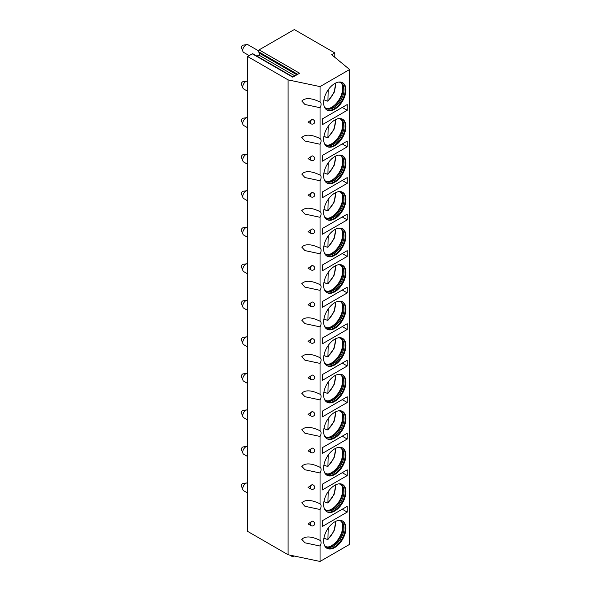 <?xml version="1.0" encoding="UTF-8"?>
<svg xmlns="http://www.w3.org/2000/svg" width="591" height="591" viewBox="0 0 591 591"><rect width="100%" height="100%" fill="white"/><g stroke="black" fill="none" stroke-linecap="round" stroke-linejoin="round"><path stroke-width="0.89" d="M334.787 52.917L331.669 54.719L349.621 69.516L320.041 86.596L288.083 79.881L247.607 56.514L252.283 53.811L292.759 77.177L299.593 73.24L259.117 49.866L294.311 29.55L334.787 52.917L334.787 57.283M252.283 53.811A1.138 0.657 -60 0 1 252.852 53.751L293.092 76.985M256.974 56.138L258.851 55.052A1.138 0.657 -60 0 0 259.545 53.264L258.422 51.661A1.138 0.657 -60 0 1 259.117 49.866M247.607 56.514L247.607 531.368L288.083 554.735L320.041 561.45L349.621 544.37L349.621 69.516M288.083 79.881L288.083 554.735M320.041 86.596L320.041 102.014C311.42 97.877 305.333 97.545 301.787 101.024L304.941 104.481L320.041 107.702L320.041 138.545C311.42 134.401 305.333 134.068 301.787 137.555L304.941 141.013L320.041 144.234L320.041 175.069C311.42 170.932 305.333 170.6 301.787 174.079L304.941 177.536L320.041 180.757L320.041 211.6C311.42 207.456 305.333 207.123 301.787 210.61L304.941 214.068L320.041 217.289L320.041 248.124C311.42 243.98 305.333 243.655 301.787 247.134L304.941 250.591L320.041 253.812L320.041 284.655C311.42 280.511 305.333 280.178 301.787 283.658L304.941 287.123L320.041 290.344L320.041 321.179C311.42 317.035 305.333 316.71 301.787 320.189L304.941 323.646L320.041 326.867L320.041 357.703C311.42 353.566 305.333 353.233 301.787 356.713L304.941 360.178L320.041 363.399L320.041 394.234C311.42 390.09 305.333 389.764 301.787 393.244L304.941 396.701L320.041 399.922L320.041 430.758C311.42 426.621 305.333 426.288 301.787 429.768L304.941 433.233L320.041 436.446L320.041 467.289C311.42 463.145 305.333 462.812 301.787 466.299L304.941 469.756L320.041 472.977L320.041 503.813C311.42 499.676 305.333 499.343 301.787 502.823L304.941 506.28L320.041 509.501L320.041 540.344C311.42 536.2 305.333 535.867 301.787 539.354L304.941 542.811L320.041 546.032L320.041 561.45M312.137 521.107A2.637 1.522 -60 0 0 310.305 524.32A2.637 1.522 120 0 0 310.814 525.502A2.645 2.645 0 0 0 314.486 524.697A2.645 2.024 -147.8 0 0 314.737 523.811A2.645 2.024 -147.8 0 0 312.137 521.107L308.103 523.936L310.836 525.517A2.637 1.522 120 0 0 310.851 525.525M312.137 484.583A2.637 1.522 -60 0 0 310.305 487.789A2.637 1.522 120 0 0 310.814 488.971A2.645 2.645 0 0 0 314.486 488.166A2.645 2.024 -147.8 0 0 314.737 487.28A2.645 2.024 -147.8 0 0 312.137 484.583L308.103 487.412L310.836 488.986A2.637 1.522 120 0 0 310.851 489.001M312.137 448.052A2.637 1.522 -60 0 0 310.305 451.265A2.637 1.522 120 0 0 310.814 452.447A2.645 2.645 0 0 0 314.486 451.642A2.645 2.024 -147.8 0 0 314.737 450.756A2.645 2.024 -147.8 0 0 312.137 448.052L308.103 450.881L310.836 452.462A2.637 1.522 120 0 0 310.851 452.47M312.137 411.528A2.637 1.522 -60 0 0 310.305 414.734A2.637 1.522 120 0 0 310.814 415.916A2.645 2.645 0 0 0 314.486 415.111A2.645 2.024 -147.8 0 0 314.737 414.225A2.645 2.024 -147.8 0 0 312.137 411.528L308.103 414.357L310.836 415.931A2.637 1.522 120 0 0 310.851 415.946M312.137 374.997A2.637 1.522 -60 0 0 310.305 378.21A2.637 1.522 120 0 0 310.814 379.392A2.645 2.645 0 0 0 314.486 378.587A2.645 2.024 -147.8 0 0 314.737 377.701A2.645 2.024 -147.8 0 0 312.137 374.997L308.103 377.834L310.836 379.407M312.137 338.473A2.637 1.522 -60 0 0 310.305 341.679A2.637 1.522 120 0 0 310.814 342.869A2.645 2.645 0 0 0 314.486 342.063A2.645 2.024 -147.8 0 0 314.737 341.17A2.645 2.024 -147.8 0 0 312.137 338.473L308.103 341.303L310.836 342.876M312.137 301.942A2.637 1.522 -60 0 0 310.305 305.155A2.637 1.522 120 0 0 310.814 306.337A2.645 2.645 0 0 0 314.486 305.532A2.645 2.024 -147.8 0 0 314.737 304.646A2.645 2.024 -147.8 0 0 312.137 301.942L308.103 304.779L310.836 306.352M312.137 265.418A2.637 1.522 -60 0 0 310.305 268.624A2.637 1.522 120 0 0 310.814 269.814A2.645 2.645 0 0 0 314.486 269.008A2.645 2.024 -147.8 0 0 314.737 268.122A2.645 2.024 -147.8 0 0 312.137 265.418L308.103 268.248L310.836 269.828A2.637 1.522 120 0 0 310.851 269.836M312.137 228.887A2.637 1.522 -60 0 0 310.305 232.1A2.637 1.522 120 0 0 310.814 233.282A2.645 2.645 0 0 0 314.486 232.477A2.645 2.024 -147.8 0 0 314.737 231.591A2.645 2.024 -147.8 0 0 312.137 228.887L308.103 231.724L310.836 233.297A2.637 1.522 120 0 0 310.851 233.312M312.137 192.363A2.637 1.522 -60 0 0 310.305 195.577A2.637 1.522 120 0 0 310.814 196.759A2.645 2.645 0 0 0 314.486 195.953A2.645 2.024 -147.8 0 0 314.737 195.067A2.645 2.024 -147.8 0 0 312.137 192.363L308.103 195.193L310.836 196.773A2.637 1.522 120 0 0 310.851 196.781M312.137 155.839A2.637 1.522 -60 0 0 310.305 159.045A2.637 1.522 120 0 0 310.814 160.227A2.645 2.645 0 0 0 314.486 159.422A2.645 2.024 -147.8 0 0 314.737 158.536A2.645 2.024 -147.8 0 0 312.137 155.839L308.103 158.669L310.836 160.242A2.637 1.522 120 0 0 310.851 160.257M312.137 119.308A2.637 1.522 -60 0 0 310.305 122.522A2.637 1.522 120 0 0 310.814 123.704A2.645 2.645 0 0 0 314.486 122.898A2.645 2.024 -147.8 0 0 314.737 122.012A2.645 2.024 -147.8 0 0 312.137 119.308L308.103 122.138L310.836 123.718A2.637 1.522 120 0 0 310.851 123.726M320.041 107.702A4.846 2.8 120 0 0 321.083 104.26A4.846 2.8 120 0 0 320.078 102.044A4.846 2.8 120 0 0 320.041 102.014M320.041 546.032A4.846 2.8 120 0 0 321.083 542.582A4.846 2.8 120 0 0 320.078 540.366A4.846 2.8 120 0 0 320.041 540.344M320.041 509.501A4.846 2.8 120 0 0 321.083 506.059A4.846 2.8 120 0 0 320.078 503.835A4.846 2.8 120 0 0 320.041 503.813M320.041 472.977A4.846 2.8 120 0 0 321.083 469.527A4.846 2.8 120 0 0 320.078 467.311A4.846 2.8 120 0 0 320.041 467.289M320.041 436.446A4.846 2.8 120 0 0 321.083 433.004A4.846 2.8 120 0 0 320.078 430.787A4.846 2.8 120 0 0 320.041 430.758M320.041 399.922A4.846 2.8 120 0 0 321.083 396.472A4.846 2.8 120 0 0 320.078 394.256A4.846 2.8 120 0 0 320.041 394.234M320.041 363.399A4.846 2.8 120 0 0 321.083 359.949A4.846 2.8 120 0 0 320.078 357.732A4.846 2.8 120 0 0 320.041 357.703M320.041 326.867A4.846 2.8 120 0 0 321.083 323.417A4.846 2.8 120 0 0 320.078 321.201A4.846 2.8 120 0 0 320.041 321.179M320.041 290.344A4.846 2.8 120 0 0 321.083 286.894A4.846 2.8 120 0 0 320.078 284.677A4.846 2.8 120 0 0 320.041 284.655M320.041 253.812A4.846 2.8 120 0 0 321.083 250.362A4.846 2.8 120 0 0 320.078 248.146A4.846 2.8 120 0 0 320.041 248.124M320.041 217.289A4.846 2.8 120 0 0 321.083 213.839A4.846 2.8 120 0 0 320.078 211.622A4.846 2.8 120 0 0 320.041 211.6M320.041 180.757A4.846 2.8 120 0 0 321.083 177.315A4.846 2.8 120 0 0 320.078 175.091A4.846 2.8 120 0 0 320.041 175.069M320.041 144.234A4.846 2.8 120 0 0 321.083 140.784A4.846 2.8 120 0 0 320.078 138.567A4.846 2.8 120 0 0 320.041 138.545M345.905 491.727A15.728 9.079 120 0 0 342.647 484.524A15.728 9.079 120 0 0 330.532 488.742A15.728 9.079 120 0 0 323.661 504.566A15.728 9.079 120 0 0 326.919 511.762A15.728 9.079 120 0 0 339.042 507.551A15.728 9.079 120 0 0 345.905 491.727M345.905 455.203A15.728 9.079 120 0 0 342.647 448A15.728 9.079 120 0 0 330.532 452.211A15.728 9.079 120 0 0 323.661 468.042A15.728 9.079 120 0 0 326.919 475.238A15.728 9.079 120 0 0 339.042 471.027A15.728 9.079 120 0 0 345.905 455.203M345.905 418.672A15.728 9.079 120 0 0 342.647 411.476A15.728 9.079 120 0 0 330.532 415.687A15.728 9.079 120 0 0 323.661 431.511A15.728 9.079 120 0 0 326.919 438.714A15.728 9.079 120 0 0 339.042 434.496A15.728 9.079 120 0 0 345.905 418.672M345.905 382.148A15.728 9.079 120 0 0 342.647 374.945A15.728 9.079 120 0 0 330.532 379.156A15.728 9.079 120 0 0 323.661 394.987A15.728 9.079 120 0 0 326.919 402.183A15.728 9.079 120 0 0 339.042 397.972A15.728 9.079 120 0 0 345.905 382.148M345.905 345.617A15.728 9.079 120 0 0 342.647 338.421A15.728 9.079 120 0 0 330.532 342.632A15.728 9.079 120 0 0 323.661 358.456A15.728 9.079 120 0 0 326.919 365.659A15.728 9.079 120 0 0 339.042 361.441A15.728 9.079 120 0 0 345.905 345.617M345.905 309.093A15.728 9.079 120 0 0 342.647 301.89A15.728 9.079 120 0 0 330.532 306.108A15.728 9.079 120 0 0 323.661 321.932A15.728 9.079 120 0 0 326.919 329.128A15.728 9.079 120 0 0 339.042 324.917A15.728 9.079 120 0 0 345.905 309.093M345.905 272.562A15.728 9.079 120 0 0 342.647 265.366A15.728 9.079 120 0 0 330.532 269.577A15.728 9.079 120 0 0 323.661 285.401A15.728 9.079 120 0 0 326.919 292.604A15.728 9.079 120 0 0 339.042 288.386A15.728 9.079 120 0 0 345.905 272.562M345.905 236.038A15.728 9.079 120 0 0 342.647 228.835A15.728 9.079 120 0 0 330.532 233.053A15.728 9.079 120 0 0 323.661 248.877A15.728 9.079 120 0 0 326.919 256.073A15.728 9.079 120 0 0 339.042 251.862A15.728 9.079 120 0 0 345.905 236.038M345.905 199.507A15.728 9.079 120 0 0 342.647 192.311A15.728 9.079 120 0 0 330.532 196.522A15.728 9.079 120 0 0 323.661 212.346A15.728 9.079 120 0 0 326.919 219.549A15.728 9.079 120 0 0 339.042 215.338A15.728 9.079 120 0 0 345.905 199.507M345.905 162.983A15.728 9.079 120 0 0 342.647 155.78A15.728 9.079 120 0 0 330.532 159.998A15.728 9.079 120 0 0 323.661 175.822A15.728 9.079 120 0 0 326.919 183.018A15.728 9.079 120 0 0 339.042 178.807A15.728 9.079 120 0 0 345.905 162.983M345.905 126.452A15.728 9.079 120 0 0 342.647 119.256A15.728 9.079 120 0 0 330.532 123.467A15.728 9.079 120 0 0 323.661 139.291A15.728 9.079 120 0 0 326.919 146.494A15.728 9.079 120 0 0 339.042 142.283A15.728 9.079 120 0 0 345.905 126.452M345.905 89.928A15.728 9.079 120 0 0 342.647 82.733A15.728 9.079 120 0 0 330.532 86.943A15.728 9.079 120 0 0 323.661 102.768A15.728 9.079 120 0 0 326.919 109.97A15.728 9.079 120 0 0 339.042 105.752A15.728 9.079 120 0 0 345.905 89.928M345.905 528.251A15.728 9.079 120 0 0 342.647 521.055A15.728 9.079 120 0 0 330.532 525.266A15.728 9.079 120 0 0 323.661 541.09A15.728 9.079 120 0 0 326.919 548.293A15.728 9.079 120 0 0 339.042 544.082A15.728 9.079 120 0 0 345.905 528.251M322.331 526.478L347.235 512.094L347.235 506.347L322.331 520.723L322.331 526.478M322.331 489.946L347.235 475.57L347.235 469.815L322.331 484.199L322.331 489.946M322.331 453.423L347.235 439.039L347.235 433.292L322.331 447.668L322.331 453.423M322.331 416.891L347.235 402.515L347.235 396.76L322.331 411.144L322.331 416.891M322.331 380.368L347.235 365.984L347.235 360.237L322.331 374.613L322.331 380.368M322.331 343.844L347.235 329.46L347.235 323.705L322.331 338.089L322.331 343.844M322.331 307.313L347.235 292.937L347.235 287.182L322.331 301.558L322.331 307.313M322.331 270.789L347.235 256.405L347.235 250.65L322.331 265.034L322.331 270.789M322.331 234.258L347.235 219.882L347.235 214.127L322.331 228.51L322.331 234.258M322.331 197.734L347.235 183.35L347.235 177.603L322.331 191.979L322.331 197.734M322.331 161.203L347.235 146.827L347.235 141.072L322.331 155.455L322.331 161.203M322.331 124.679L347.235 110.295L347.235 104.548L322.331 118.924L322.331 124.679M326.616 548.101A15.728 9.079 -60 0 0 338.621 543.506A15.728 9.079 -60 0 0 345.284 527.896A15.728 9.079 120 0 0 342.329 520.885M338.554 520.42A14.841 8.569 120 0 1 340.955 521.107A14.841 8.569 120 0 1 344.028 527.896A14.841 8.569 -60 0 1 337.557 542.826A14.841 8.569 -60 0 1 326.121 546.808A14.841 8.569 -60 0 1 324.326 545.072M325.663 546.512A14.841 8.569 -60 0 0 328.862 546.897A14.841 8.569 -60 0 0 343.098 527.357A14.841 8.569 120 0 0 342.403 523.434A14.841 8.569 120 0 0 340.475 520.863M342.167 522.909A15.632 9.028 120 0 1 342.684 526.47A15.632 9.028 -60 0 1 328.286 546.948M325.53 538.704A15.632 9.028 -60 0 1 325.405 538.815L327.909 539.546L334.137 530.903L335.754 521.321M325.405 538.815L323.957 537.98M328.197 528.132L327.909 539.546M326.616 511.577A15.728 9.079 -60 0 0 338.621 506.982A15.728 9.079 -60 0 0 345.284 491.372A15.728 9.079 120 0 0 342.329 484.361M338.554 483.889A14.841 8.569 120 0 1 340.955 484.576A14.841 8.569 120 0 1 344.028 491.372A14.841 8.569 -60 0 1 337.557 506.302A14.841 8.569 -60 0 1 326.121 510.277A14.841 8.569 -60 0 1 324.326 508.541M325.663 509.981A14.841 8.569 -60 0 0 328.862 510.365A14.841 8.569 -60 0 0 343.098 490.833A14.841 8.569 120 0 0 342.403 486.903A14.841 8.569 120 0 0 340.475 484.332M342.167 486.386A15.632 9.028 120 0 1 342.684 489.946A15.632 9.028 -60 0 1 328.286 510.425M325.53 502.18A15.632 9.028 -60 0 1 325.405 502.291L327.909 503.015L334.137 494.372L335.754 484.797M325.405 502.291L323.957 501.456M328.197 491.601L327.909 503.015M326.616 475.046A15.728 9.079 -60 0 0 338.621 470.451A15.728 9.079 -60 0 0 345.284 454.841A15.728 9.079 120 0 0 342.329 447.83M338.554 447.365A14.841 8.569 120 0 1 340.955 448.052A14.841 8.569 120 0 1 344.028 454.841A14.841 8.569 -60 0 1 337.557 469.779A14.841 8.569 -60 0 1 326.121 473.753A14.841 8.569 -60 0 1 324.326 472.017M325.663 473.457A14.841 8.569 -60 0 0 328.862 473.842A14.841 8.569 -60 0 0 343.098 454.302A14.841 8.569 120 0 0 342.403 450.379A14.841 8.569 120 0 0 340.475 447.808M342.167 449.854A15.632 9.028 120 0 1 342.684 453.423A15.632 9.028 -60 0 1 328.286 473.893M325.53 465.649A15.632 9.028 -60 0 1 325.405 465.76L327.909 466.491L334.137 457.848L335.754 448.266M325.405 465.76L323.957 464.925M328.197 455.077L327.909 466.491M326.616 438.522A15.728 9.079 -60 0 0 338.621 433.927A15.728 9.079 -60 0 0 345.284 418.317A15.728 9.079 120 0 0 342.329 411.306M338.554 410.834A14.841 8.569 120 0 1 340.955 411.521A14.841 8.569 120 0 1 344.028 418.317A14.841 8.569 -60 0 1 337.557 433.247A14.841 8.569 -60 0 1 326.121 437.222A14.841 8.569 -60 0 1 324.326 435.486M325.663 436.926A14.841 8.569 -60 0 0 328.862 437.31A14.841 8.569 -60 0 0 343.098 417.778A14.841 8.569 120 0 0 342.403 413.855A14.841 8.569 120 0 0 340.475 411.277M342.167 413.331A15.632 9.028 120 0 1 342.684 416.891A15.632 9.028 -60 0 1 328.286 437.37M325.53 429.125A15.632 9.028 -60 0 1 325.405 429.236L327.909 429.96L334.137 421.317L335.754 411.742M325.405 429.236L323.957 428.401M328.197 418.546L327.909 429.96M326.616 401.998A15.728 9.079 -60 0 0 338.621 397.396A15.728 9.079 -60 0 0 345.284 381.786A15.728 9.079 120 0 0 342.329 374.775M338.554 374.31A14.841 8.569 120 0 1 340.955 374.997A14.841 8.569 120 0 1 344.028 381.786A14.841 8.569 -60 0 1 337.557 396.724A14.841 8.569 -60 0 1 326.121 400.698A14.841 8.569 -60 0 1 324.326 398.962M325.663 400.403A14.841 8.569 -60 0 0 328.862 400.787A14.841 8.569 -60 0 0 343.098 381.247A14.841 8.569 120 0 0 342.403 377.324A14.841 8.569 120 0 0 340.475 374.753M342.167 376.799A15.632 9.028 120 0 1 342.684 380.368A15.632 9.028 -60 0 1 328.286 400.838M325.53 392.594A15.632 9.028 -60 0 1 325.405 392.705L327.909 393.436L334.137 384.793L335.754 375.211M325.405 392.705L323.957 391.877M328.197 382.022L327.909 393.436M326.616 365.467A15.728 9.079 -60 0 0 338.621 360.872A15.728 9.079 -60 0 0 345.284 345.262A15.728 9.079 120 0 0 342.329 338.251M338.554 337.779A14.841 8.569 120 0 1 340.955 338.466A14.841 8.569 120 0 1 344.028 345.262A14.841 8.569 -60 0 1 337.557 360.192A14.841 8.569 -60 0 1 326.121 364.167A14.841 8.569 -60 0 1 324.326 362.431M325.663 363.871A14.841 8.569 -60 0 0 328.862 364.263A14.841 8.569 -60 0 0 343.098 344.723A14.841 8.569 120 0 0 342.403 340.8A14.841 8.569 120 0 0 340.475 338.222M342.167 340.276A15.632 9.028 120 0 1 342.684 343.836A15.632 9.028 -60 0 1 328.286 364.315M325.53 356.07A15.632 9.028 -60 0 1 325.405 356.181L327.909 356.905L334.137 348.262L335.754 338.687M325.405 356.181L323.957 355.346M328.197 345.499L327.909 356.905M326.616 328.943A15.728 9.079 -60 0 0 338.621 324.341A15.728 9.079 -60 0 0 345.284 308.731A15.728 9.079 120 0 0 342.329 301.72M338.554 301.255A14.841 8.569 120 0 1 340.955 301.942A14.841 8.569 120 0 1 344.028 308.731A14.841 8.569 -60 0 1 337.557 323.669A14.841 8.569 -60 0 1 326.121 327.643A14.841 8.569 -60 0 1 324.326 325.907M325.663 327.348A14.841 8.569 -60 0 0 328.862 327.732A14.841 8.569 -60 0 0 343.098 308.192A14.841 8.569 120 0 0 342.403 304.269A14.841 8.569 120 0 0 340.475 301.698M342.167 303.744A15.632 9.028 120 0 1 342.684 307.313A15.632 9.028 -60 0 1 328.286 327.791M325.53 319.546A15.632 9.028 -60 0 1 325.405 319.65L327.909 320.381L334.137 311.738L335.754 302.164M325.405 319.65L323.957 318.822M328.197 308.967L327.909 320.381M326.616 292.412A15.728 9.079 -60 0 0 338.621 287.817A15.728 9.079 -60 0 0 345.284 272.207A15.728 9.079 120 0 0 342.329 265.196M338.554 264.724A14.841 8.569 120 0 1 340.955 265.411A14.841 8.569 120 0 1 344.028 272.207A14.841 8.569 -60 0 1 337.557 287.137A14.841 8.569 -60 0 1 326.121 291.112A14.841 8.569 -60 0 1 324.326 289.376M325.663 290.824A14.841 8.569 -60 0 0 328.862 291.208A14.841 8.569 -60 0 0 343.098 271.668A14.841 8.569 120 0 0 342.403 267.745A14.841 8.569 120 0 0 340.475 265.167M342.167 267.221A15.632 9.028 120 0 1 342.684 270.781A15.632 9.028 -60 0 1 328.286 291.26M325.53 283.015A15.632 9.028 -60 0 1 325.405 283.126L327.909 283.85L334.137 275.207L335.754 265.632M325.405 283.126L323.957 282.291M328.197 272.444L327.909 283.85M326.616 255.888A15.728 9.079 -60 0 0 338.621 251.293A15.728 9.079 -60 0 0 345.284 235.676A15.728 9.079 120 0 0 342.329 228.673M338.554 228.2A14.841 8.569 120 0 1 340.955 228.887A14.841 8.569 120 0 1 344.028 235.676A14.841 8.569 -60 0 1 337.557 250.614A14.841 8.569 -60 0 1 326.121 254.588A14.841 8.569 -60 0 1 324.326 252.852M325.663 254.293A14.841 8.569 -60 0 0 328.862 254.677A14.841 8.569 -60 0 0 343.098 235.137A14.841 8.569 120 0 0 342.403 231.214A14.841 8.569 120 0 0 340.475 228.643M342.167 230.697A15.632 9.028 120 0 1 342.684 234.258A15.632 9.028 -60 0 1 328.286 254.736M325.53 246.491A15.632 9.028 -60 0 1 325.405 246.602L327.909 247.326L334.137 238.683L335.754 229.109M325.405 246.602L323.957 245.767M328.197 235.912L327.909 247.326M326.616 219.357A15.728 9.079 -60 0 0 338.621 214.762A15.728 9.079 -60 0 0 345.284 199.152A15.728 9.079 120 0 0 342.329 192.141M338.554 191.676A14.841 8.569 120 0 1 340.955 192.363A14.841 8.569 120 0 1 344.028 199.152A14.841 8.569 -60 0 1 337.557 214.082A14.841 8.569 -60 0 1 326.121 218.064A14.841 8.569 -60 0 1 324.326 216.328M325.663 217.769A14.841 8.569 -60 0 0 328.862 218.153A14.841 8.569 -60 0 0 343.098 198.613A14.841 8.569 120 0 0 342.403 194.69A14.841 8.569 120 0 0 340.475 192.112M342.167 194.166A15.632 9.028 120 0 1 342.684 197.726A15.632 9.028 -60 0 1 328.286 218.205M325.53 209.96A15.632 9.028 -60 0 1 325.405 210.071L327.909 210.795L334.137 202.159L335.754 192.577M325.405 210.071L323.957 209.236M328.197 199.389L327.909 210.795M326.616 182.833A15.728 9.079 -60 0 0 338.621 178.238A15.728 9.079 -60 0 0 345.284 162.628A15.728 9.079 120 0 0 342.329 155.618M338.554 155.145A14.841 8.569 120 0 1 340.955 155.832A14.841 8.569 120 0 1 344.028 162.628A14.841 8.569 -60 0 1 337.557 177.559A14.841 8.569 -60 0 1 326.121 181.533A14.841 8.569 -60 0 1 324.326 179.797M325.663 181.238A14.841 8.569 -60 0 0 328.862 181.622A14.841 8.569 -60 0 0 343.098 162.089A14.841 8.569 120 0 0 342.403 158.159A14.841 8.569 120 0 0 340.475 155.588M342.167 157.642A15.632 9.028 120 0 1 342.684 161.203A15.632 9.028 -60 0 1 328.286 181.681M325.53 173.436A15.632 9.028 -60 0 1 325.405 173.547L327.909 174.271L334.137 165.628L335.754 156.054M325.405 173.547L323.957 172.712M328.197 162.857L327.909 174.271M326.616 146.302A15.728 9.079 -60 0 0 338.621 141.707A15.728 9.079 -60 0 0 345.284 126.097A15.728 9.079 120 0 0 342.329 119.087M338.554 118.621A14.841 8.569 120 0 1 340.955 119.308A14.841 8.569 120 0 1 344.028 126.097A14.841 8.569 -60 0 1 337.557 141.035A14.841 8.569 -60 0 1 326.121 145.009A14.841 8.569 -60 0 1 324.326 143.273M325.663 144.714A14.841 8.569 -60 0 0 328.862 145.098A14.841 8.569 -60 0 0 343.098 125.558A14.841 8.569 120 0 0 342.403 121.635A14.841 8.569 120 0 0 340.475 119.064M342.167 121.111A15.632 9.028 120 0 1 342.684 124.671A15.632 9.028 -60 0 1 328.286 145.15M325.53 136.905A15.632 9.028 -60 0 1 325.405 137.016L327.909 137.747L334.137 129.104L335.754 119.522M325.405 137.016L323.957 136.181M328.197 126.334L327.909 137.747M326.616 109.778A15.728 9.079 -60 0 0 338.621 105.183A15.728 9.079 -60 0 0 345.284 89.573A15.728 9.079 120 0 0 342.329 82.563M338.554 82.09A14.841 8.569 120 0 1 340.955 82.777A14.841 8.569 120 0 1 344.028 89.573A14.841 8.569 -60 0 1 337.557 104.504A14.841 8.569 -60 0 1 326.121 108.478A14.841 8.569 -60 0 1 324.326 106.742M325.663 108.183A14.841 8.569 -60 0 0 328.862 108.567A14.841 8.569 -60 0 0 343.098 89.034A14.841 8.569 120 0 0 342.403 85.104A14.841 8.569 120 0 0 340.475 82.533M342.167 84.587A15.632 9.028 120 0 1 342.684 88.148A15.632 9.028 -60 0 1 328.286 108.626M325.53 100.381A15.632 9.028 -60 0 1 325.405 100.492L327.909 101.216L334.137 92.573L335.754 82.999M325.405 100.492L323.957 99.657M328.197 89.802L327.909 101.216M294.333 556.05L293.188 556.715A1.138 0.657 -60 0 1 292.619 556.766A1.138 0.657 -60 0 1 292.493 555.725L292.515 555.666M347.235 512.094L342.255 509.22M347.235 475.57L342.255 472.689M347.235 439.039L342.255 436.165M347.235 402.515L342.255 399.642M347.235 365.984L342.255 363.11M347.235 329.46L342.255 326.587M347.235 292.937L342.255 290.055M347.235 256.405L342.255 253.532M347.235 219.882L342.255 217M347.235 183.35L342.255 180.477M347.235 146.827L342.255 143.945M347.235 110.295L342.255 107.422M247.607 482.943A4.403 2.541 120 0 0 246.972 482.928A4.403 2.541 120 0 0 242.746 488.727A4.403 2.541 -60 0 0 242.953 489.895A4.403 2.541 -60 0 0 243.662 490.744L247.607 493.02M242.953 489.895L241.46 486.245A1.758 1.019 -60 0 1 241.379 485.78A1.758 1.019 120 0 1 243.071 483.46L246.972 482.928M247.607 446.419A4.403 2.541 120 0 0 246.972 446.404A4.403 2.541 120 0 0 242.746 452.204A4.403 2.541 -60 0 0 242.953 453.363A4.403 2.541 -60 0 0 243.662 454.213L247.607 456.496M242.953 453.363L241.46 449.721A1.758 1.019 -60 0 1 241.379 449.256A1.758 1.019 120 0 1 243.071 446.936L246.972 446.404M247.607 409.888A4.403 2.541 120 0 0 246.972 409.873A4.403 2.541 120 0 0 242.746 415.672A4.403 2.541 -60 0 0 242.953 416.84A4.403 2.541 -60 0 0 243.662 417.689L247.607 419.965M242.953 416.84L241.46 413.19A1.758 1.019 -60 0 1 241.379 412.725A1.758 1.019 120 0 1 243.071 410.405L246.972 409.873M247.607 373.364A4.403 2.541 120 0 0 246.972 373.349A4.403 2.541 120 0 0 242.746 379.149A4.403 2.541 -60 0 0 242.953 380.308A4.403 2.541 -60 0 0 243.662 381.165L247.607 383.441M242.953 380.308L241.46 376.666A1.758 1.019 -60 0 1 241.379 376.201A1.758 1.019 120 0 1 243.071 373.881L246.972 373.349M247.607 336.833A4.403 2.541 120 0 0 246.972 336.818A4.403 2.541 120 0 0 242.746 342.617A4.403 2.541 -60 0 0 242.953 343.785A4.403 2.541 -60 0 0 243.662 344.634L247.607 346.91M242.953 343.785L241.46 340.135A1.758 1.019 -60 0 1 241.379 339.67A1.758 1.019 120 0 1 243.071 337.35L246.972 336.818M247.607 300.309A4.403 2.541 120 0 0 246.972 300.294A4.403 2.541 120 0 0 242.746 306.094A4.403 2.541 -60 0 0 242.953 307.261A4.403 2.541 -60 0 0 243.662 308.11L247.607 310.386M242.953 307.261L241.46 303.611A1.758 1.019 -60 0 1 241.379 303.146A1.758 1.019 120 0 1 243.071 300.826L246.972 300.294M247.607 263.785A4.403 2.541 120 0 0 246.972 263.771A4.403 2.541 120 0 0 242.746 269.562A4.403 2.541 -60 0 0 242.953 270.73A4.403 2.541 -60 0 0 243.662 271.579L247.607 273.855M242.953 270.73L241.46 267.08A1.758 1.019 -60 0 1 241.379 266.615A1.758 1.019 120 0 1 243.071 264.295L246.972 263.771M247.607 227.254A4.403 2.541 120 0 0 246.972 227.24A4.403 2.541 120 0 0 242.746 233.039A4.403 2.541 -60 0 0 242.953 234.206A4.403 2.541 -60 0 0 243.662 235.055L247.607 237.331M242.953 234.206L241.46 230.556A1.758 1.019 -60 0 1 241.379 230.091A1.758 1.019 120 0 1 243.071 227.771L246.972 227.24M247.607 190.73A4.403 2.541 120 0 0 246.972 190.716A4.403 2.541 120 0 0 242.746 196.507A4.403 2.541 -60 0 0 242.953 197.675A4.403 2.541 -60 0 0 243.662 198.524L247.607 200.807M242.953 197.675L241.46 194.025A1.758 1.019 -60 0 1 241.379 193.56A1.758 1.019 120 0 1 243.071 191.24L246.972 190.716M247.607 154.199A4.403 2.541 120 0 0 246.972 154.185A4.403 2.541 120 0 0 242.746 159.984A4.403 2.541 -60 0 0 242.953 161.151A4.403 2.541 -60 0 0 243.662 162L247.607 164.276M242.953 161.151L241.46 157.501A1.758 1.019 -60 0 1 241.379 157.036A1.758 1.019 120 0 1 243.071 154.716L246.972 154.185M247.607 117.675A4.403 2.541 120 0 0 246.972 117.661A4.403 2.541 120 0 0 242.746 123.46A4.403 2.541 -60 0 0 242.953 124.62A4.403 2.541 -60 0 0 243.662 125.469L247.607 127.752M242.953 124.62L241.46 120.978A1.758 1.019 -60 0 1 241.379 120.505A1.758 1.019 120 0 1 243.071 118.193L246.972 117.661M247.607 81.144A4.403 2.541 120 0 0 246.972 81.13A4.403 2.541 120 0 0 242.746 86.929A4.403 2.541 -60 0 0 242.953 88.096A4.403 2.541 -60 0 0 243.662 88.946L247.607 91.221M242.953 88.096L241.46 84.447A1.758 1.019 -60 0 1 241.379 83.981A1.758 1.019 120 0 1 243.071 81.661L246.972 81.13M258.407 50.767L248.065 44.79A4.403 2.541 120 0 0 246.972 44.606A4.403 2.541 120 0 0 242.746 50.405A4.403 2.541 -60 0 0 242.953 51.565A4.403 2.541 -60 0 0 243.662 52.414L249.18 55.606M242.953 51.565L241.46 47.923A1.758 1.019 -60 0 1 241.379 47.457A1.758 1.019 120 0 1 243.071 45.138L246.972 44.606M258.422 51.661L297.694 74.333M259.545 53.264L296.867 74.813M258.851 55.052L294.968 75.907M328.197 538.763A13.652 7.882 120 0 0 335.141 521.631M328.197 502.232A13.652 7.882 120 0 0 335.141 485.108M328.197 465.708A13.652 7.882 120 0 0 335.141 448.576M328.197 429.184A13.652 7.882 120 0 0 335.141 412.053M328.197 392.653A13.652 7.882 120 0 0 335.141 375.529M328.197 356.129A13.652 7.882 120 0 0 335.141 338.998M328.197 319.598A13.652 7.882 120 0 0 335.141 302.474M328.197 283.074A13.652 7.882 120 0 0 335.141 265.943M328.197 246.543A13.652 7.882 120 0 0 335.141 229.419M328.197 210.019A13.652 7.882 120 0 0 335.141 192.888M328.197 173.488A13.652 7.882 120 0 0 335.141 156.364M328.197 136.964A13.652 7.882 120 0 0 335.141 119.833M328.197 100.433A13.652 7.882 120 0 0 335.141 83.309M292.619 556.766L289.686 555.075"/></g></svg>

